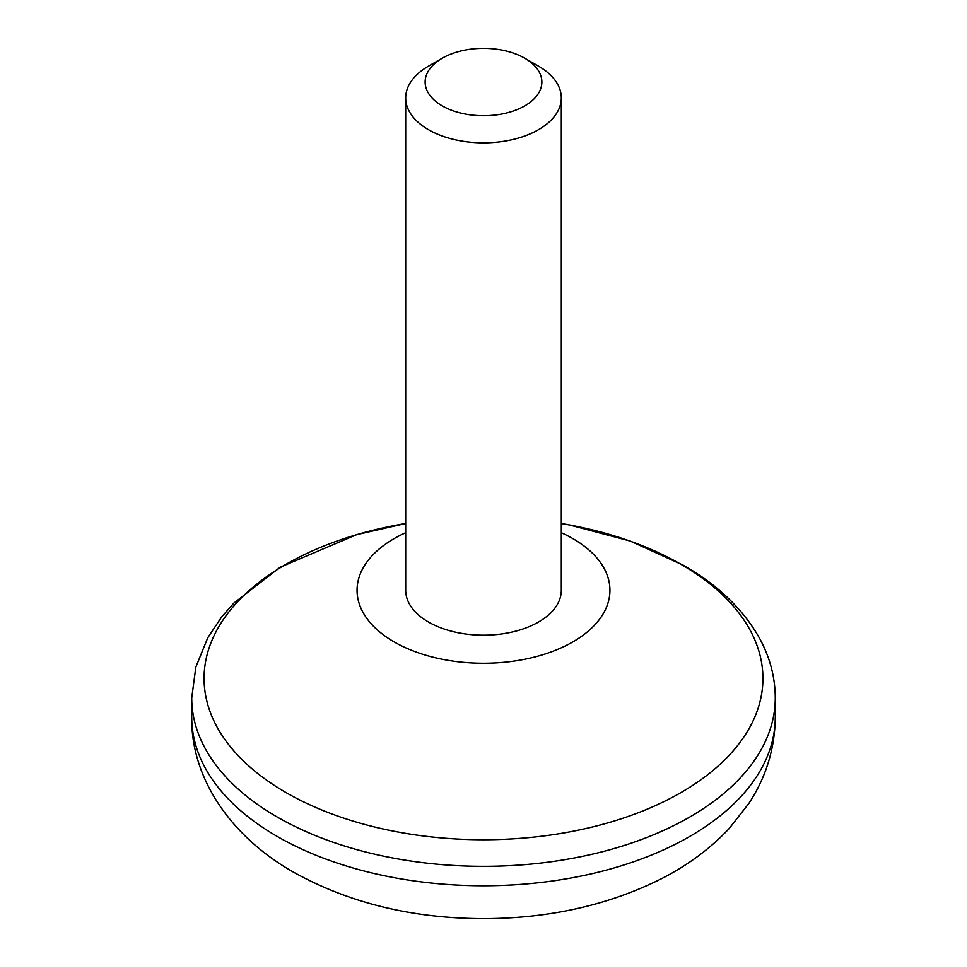 <?xml version="1.0" encoding="UTF-8"?>
<svg xmlns="http://www.w3.org/2000/svg" width="967" height="967" viewBox="0 0 967 967"><rect width="100%" height="100%" fill="white"/><g stroke="black" fill="none" stroke-linecap="round" stroke-linejoin="round"><path stroke-width="1.45" d="M538.522 66.155L538.522 66.155A77.807 44.917 180 0 1 561.307 97.921A77.807 44.917 180 0 1 513.272 139.417A77.807 44.917 180 0 1 428.478 129.687A77.807 44.917 180 0 1 405.693 97.921A77.807 44.917 180 0 1 428.478 66.155L442.233 58.213A58.358 33.688 180 0 1 524.767 58.213L538.522 66.155L524.767 58.213A58.358 33.688 180 0 1 524.767 105.862A58.358 33.688 180 0 1 442.233 105.862A58.358 33.688 180 0 1 442.233 58.213M405.693 97.921L405.693 590.257A77.807 44.917 0 0 0 428.478 622.023A77.807 44.917 0 0 0 513.272 631.765A77.807 44.917 0 0 0 561.307 590.257L561.307 97.921M405.693 532.72A126.435 72.996 0 0 0 394.101 641.883A126.435 72.996 0 0 0 578.206 638.619A126.435 72.996 0 0 0 561.307 532.72M775.268 697.896A291.768 168.451 180 0 1 595.152 853.523A291.768 168.451 180 0 1 277.191 817.006A291.768 168.451 180 0 1 191.732 697.896L195.842 667.073L207.808 637.676L221.624 616.982L233.796 603.154L280.164 567.218L356.726 534.63L405.693 523.485A279.415 161.32 0 0 0 285.918 792.505A279.415 161.32 0 0 0 681.082 792.505A279.415 161.32 0 0 0 681.082 564.365A279.415 161.32 0 0 0 561.307 523.498L569.309 524.9L630.303 541.073L683.766 565.429C717.744 584.914 742.874 609.005 759.192 637.676C769.792 656.798 775.147 676.876 775.268 697.896L775.268 717.321C774.893 748.506 766.082 777.226 748.833 803.468L729.263 828.441C710.201 848.736 687.344 865.622 660.703 879.112C608.376 905.1 549.788 918.287 484.95 918.65C412.994 918.65 349.111 903.118 293.303 872.053C230.194 836.165 190.85 777.601 191.732 717.321A291.768 168.451 0 0 0 277.191 836.431A291.768 168.451 0 0 0 595.152 872.947A291.768 168.451 0 0 0 775.268 717.321M191.732 697.896L191.732 717.321"/></g></svg>
